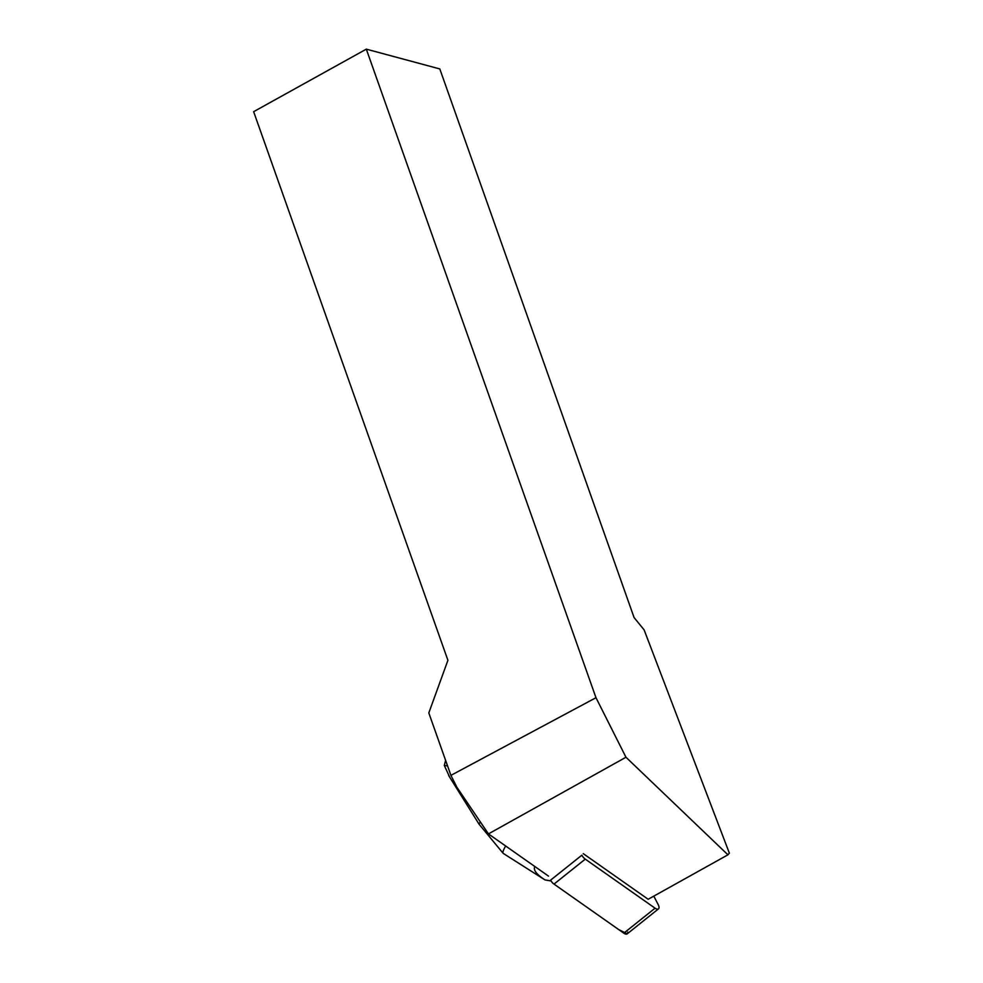 <?xml version="1.0" encoding="UTF-8"?>
<svg xmlns="http://www.w3.org/2000/svg" width="983" height="983" viewBox="0 0 983 983"><rect width="100%" height="100%" fill="white"/><g stroke="black" fill="none" stroke-linecap="round" stroke-linejoin="round"><path stroke-width="1.47" d="M658.475 908.882L627.228 933.85A5.652 2.642 -128.6 0 1 623.824 933.174L554.007 884.098A5.652 2.642 -128.6 0 1 550.603 880.154L581.862 855.185A5.652 2.642 51.4 0 0 585.266 859.13L655.071 908.194A5.652 2.642 51.4 0 0 658.475 908.882A5.652 2.642 51.4 0 0 658.229 904.667L653.793 896.14M488.453 833.903L456.972 787.383L450.914 775.366L428.809 712.933L447.916 660.306L253.639 111.681L366.315 49.15L439.806 68.933L634.072 617.545L644.123 629.894L729.361 853.133L727.936 854.817L625.962 757.242L488.453 833.903L548.502 876.111M583.263 853.649L648.178 899.273L727.936 854.817M450.914 775.366L595.981 697.709L625.962 757.242M366.315 49.15L595.981 697.709M551.07 880.965L544.963 879.896C536.362 874.292 532.995 869.832 534.875 866.527M445.618 760.4L444.304 765.425L449.71 777.234M447.584 765.954L444.304 765.425M503.026 853.183L479.028 824.135L480.306 821.862M503.124 853.281C502.473 852.384 503.321 849.963 505.667 846.007M627.756 932.056L627.584 933.395M627.228 933.85L618.7 929.574L554.019 884.11M585.266 859.13L554.007 884.098M623.824 933.174L655.071 908.194M448.604 775.452L479.028 824.135M544.815 879.81L503.357 853.477"/></g></svg>
